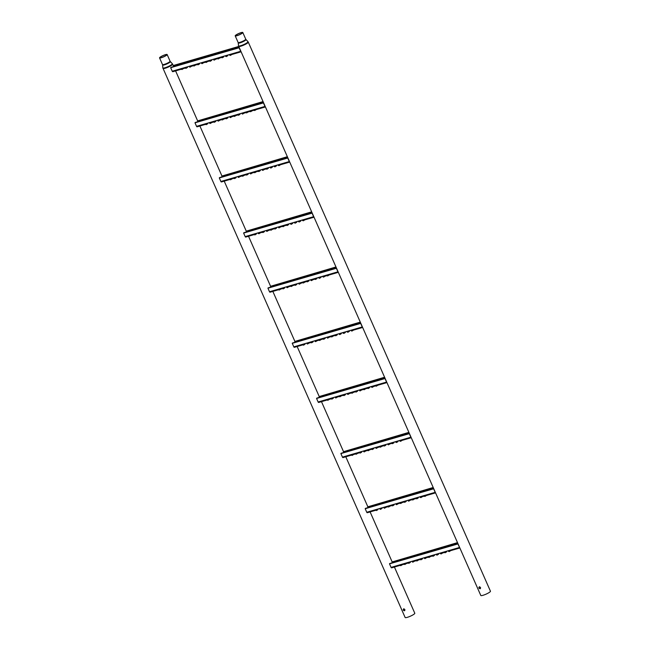 <?xml version="1.0" encoding="UTF-8"?>
<svg xmlns="http://www.w3.org/2000/svg" width="650" height="650" viewBox="0 0 650 650"><rect width="100%" height="100%" fill="white"/><g stroke="black" fill="none" stroke-linecap="round" stroke-linejoin="round"><path stroke-width="0.97" d="M404.438 610.781C403.195 610.415 402.919 609.798 403.618 608.912C404.974 609.196 405.251 609.814 404.438 610.781L404.649 610.675M404.755 610.586L404.658 610.618C403.414 610.253 403.138 609.627 403.837 608.749M166.538 55.283A4.152 0.723 156.2 0 1 162.403 57.371A4.152 0.723 156.2 0 1 159.551 57.882A4.152 0.723 156.2 0 1 160.152 57.143A4.152 0.723 156.2 0 1 164.287 55.047A4.152 0.723 156.2 0 1 167.148 54.535A4.152 0.723 156.2 0 1 166.538 55.283M160.493 57.038A3.713 0.642 156.2 0 1 164.19 55.169A3.713 0.642 156.2 0 1 166.749 54.714A3.713 0.642 156.2 0 1 166.205 55.38A3.713 0.642 156.2 0 1 162.508 57.249A3.713 0.642 156.2 0 1 159.949 57.712A3.713 0.642 156.2 0 1 160.493 57.038M394.42 567.036L414.798 613.242A5.273 0.918 156.2 0 1 414.026 614.185A5.273 0.918 156.2 0 1 408.769 616.85A5.273 0.918 156.2 0 1 405.137 617.5L162.825 67.876A5.192 0.902 -23.8 0 0 166.278 67.34A5.192 0.902 -23.8 0 0 171.592 64.675A5.192 0.902 -23.8 0 0 172.315 63.692L170.332 61.571A4.233 0.739 156.2 0 1 169.739 62.368A4.233 0.739 156.2 0 1 165.409 64.545A4.233 0.739 156.2 0 1 162.597 64.984L162.825 67.876M480.098 588.754C478.847 588.388 478.571 587.762 479.269 586.877C480.634 587.161 480.911 587.787 480.098 588.754L480.309 588.648M480.407 588.551L480.317 588.591C479.074 588.217 478.798 587.592 479.489 586.714M242.198 33.248A4.152 0.723 156.2 0 1 238.062 35.336A4.152 0.723 156.2 0 1 235.203 35.847A4.152 0.723 156.2 0 1 235.812 35.108A4.152 0.723 156.2 0 1 239.947 33.012A4.152 0.723 156.2 0 1 242.799 32.5A4.152 0.723 156.2 0 1 242.198 33.248M236.145 35.011A3.713 0.642 156.2 0 1 239.85 33.134A3.713 0.642 156.2 0 1 242.401 32.679A3.713 0.642 156.2 0 1 241.865 33.345A3.713 0.642 156.2 0 1 238.16 35.214A3.713 0.642 156.2 0 1 235.601 35.677A3.713 0.642 156.2 0 1 236.145 35.011M238.615 46.377A5.273 0.918 156.2 0 0 242.247 45.727A5.273 0.918 156.2 0 0 247.504 43.071A5.273 0.918 156.2 0 0 248.276 42.12L490.449 591.207A5.273 0.918 156.2 0 1 489.686 592.158A5.273 0.918 156.2 0 1 484.429 594.815A5.273 0.918 156.2 0 1 480.797 595.465L238.485 45.841A5.192 0.902 -23.8 0 0 241.93 45.305A5.192 0.902 -23.8 0 0 247.244 42.64A5.192 0.902 -23.8 0 0 247.967 41.657L245.984 39.536A4.233 0.739 156.2 0 1 245.399 40.333A4.233 0.739 156.2 0 1 241.061 42.51A4.233 0.739 156.2 0 1 238.249 42.949L238.485 45.841M402.09 564.801L400.27 565.492L400.814 565.671L402.277 564.753M406.128 563.631L404.3 564.322L404.844 564.501L406.307 563.574M410.158 562.453L408.338 563.144L408.882 563.322L410.345 562.404M414.196 561.275L412.368 561.966L412.912 562.144L414.375 561.226M418.234 560.105L416.406 560.796L416.951 560.974L418.413 560.048M422.264 558.927L420.444 559.617L420.989 559.796L422.451 558.878M426.302 557.757L424.474 558.439L425.019 558.618L426.481 557.7M430.332 556.579L428.512 557.269L429.057 557.448L430.519 556.522M434.371 555.401L432.551 556.091L433.087 556.27L434.549 555.352M438.409 554.231L436.581 554.921L437.125 555.1L438.587 554.174M442.439 553.053L440.619 553.743L441.163 553.922L442.626 553.004M446.477 551.874L444.649 552.565L445.193 552.744L446.656 551.826M450.515 550.704L448.687 551.395L449.231 551.574L450.694 550.648M459.794 547.844A0.764 0.455 -106.2 0 1 459.501 547.462L457.933 543.92L389.504 563.842L391.072 567.393A0.764 0.455 73.8 0 0 391.568 567.848L399.986 565.394L391.771 567.808M399.986 565.394L405.454 563.826M404.056 564.233L401.513 564.956M404.024 564.224L409.484 562.648M408.094 563.054L405.551 563.778M408.054 563.046L409.589 562.599M413.522 561.478L417.56 560.3M416.163 560.706L413.619 561.429M416.13 560.698L421.59 559.122M420.201 559.528L417.657 560.251M420.16 559.52L421.696 559.073M425.628 557.952L428.269 557.18L425.726 557.903M429.658 556.774L433.696 555.596M432.299 556.002L429.764 556.725M432.266 555.994L433.794 555.555M436.304 554.824L437.832 554.377M440.334 553.646L445.802 552.077M444.405 552.484L441.87 553.199M444.372 552.476L445.9 552.029M448.402 551.298L459.843 547.966M459.851 547.983L449.938 550.851M448.419 551.314L449.841 550.899M457.494 542.636L392.023 561.982L457.6 542.88M440.351 553.662L441.764 553.247M436.321 554.84L437.734 554.426M400.002 565.411L401.416 565.004M377.78 509.673L375.952 510.364L376.496 510.543L377.959 509.624M381.81 508.503L379.99 509.194L380.534 509.372L381.997 508.446M385.848 507.325L384.02 508.016L384.564 508.194L386.027 507.276M389.878 506.147L388.058 506.837L388.602 507.016L390.065 506.098M393.916 504.977L392.088 505.668L392.632 505.846L394.095 504.92M397.954 503.799L396.126 504.489L396.671 504.668L398.133 503.75M401.984 502.629L400.164 503.311L400.709 503.49L402.171 502.572M406.023 501.451L404.194 502.141L404.739 502.32L406.201 501.394M410.061 500.273L408.233 500.963L408.777 501.142L410.239 500.224M414.091 499.102L412.271 499.793L412.807 499.972L414.277 499.046M418.129 497.924L416.301 498.615L416.845 498.794L418.308 497.868M422.159 496.746L420.339 497.437L420.883 497.616L422.346 496.698M426.197 495.576L424.369 496.267L424.913 496.446L426.376 495.519M435.476 492.716A0.764 0.455 -106.2 0 1 435.183 492.334L433.623 488.792L365.194 508.714L366.754 512.265A0.764 0.455 73.8 0 0 367.25 512.72L377.106 509.868M375.676 510.266L377.203 509.827M385.174 507.52L389.204 506.35M387.814 506.756L385.271 507.471M387.774 506.748L393.339 505.123M393.242 505.172L389.309 506.301M397.28 503.994L401.31 502.824M399.921 503.23L397.377 503.945M399.88 503.222L405.446 501.597M405.348 501.646L401.416 502.775M409.386 500.468L413.416 499.298M412.027 499.704L409.484 500.427M411.986 499.696L417.552 498.071M416.057 498.526L413.514 499.249M420.054 497.339L425.523 495.771M424.125 496.177L421.59 496.901M424.093 496.169L435.532 492.838M435.541 492.854L425.62 495.723M433.176 487.508L367.705 506.854L433.29 487.752M420.071 497.356L421.484 496.949M416.041 498.534L417.454 498.119M353.462 454.545L351.634 455.236L352.178 455.414L353.641 454.496M357.5 453.375L355.672 454.066L356.216 454.244L357.679 453.318M361.53 452.197L359.71 452.887L360.254 453.066L361.717 452.14M365.568 451.019L363.74 451.709L364.284 451.888L365.747 450.97M369.606 449.849L367.778 450.539L368.322 450.718L369.785 449.792M373.636 448.671L371.816 449.361L372.352 449.54L373.815 448.622M377.674 447.493L375.846 448.183L376.391 448.362L377.853 447.444M381.704 446.323L379.884 447.013L380.429 447.192L381.891 446.266M385.743 445.144L383.914 445.835L384.459 446.014L385.921 445.096M389.781 443.974L387.952 444.657L388.497 444.836L389.959 443.918M393.811 442.796L391.991 443.487L392.535 443.666L393.998 442.739M397.849 441.618L396.021 442.309L396.565 442.488L398.027 441.569M401.879 440.448L400.059 441.139L400.603 441.317L402.066 440.391M411.158 437.588A0.764 0.455 -106.2 0 1 410.865 437.206L409.305 433.664L340.876 453.586L342.444 457.129A0.764 0.455 73.8 0 0 342.932 457.592L351.358 455.138L343.143 457.551M351.358 455.138L356.826 453.57M355.428 453.976L352.885 454.699M355.396 453.968L360.856 452.392M359.466 452.798L356.923 453.521M359.426 452.79L360.961 452.343M364.894 451.222L367.534 450.45L364.991 451.173M368.924 450.044L372.962 448.866M371.564 449.272L369.029 449.995M371.532 449.264L373.059 448.817M377 447.696L379.641 446.924L377.098 447.647M381.03 446.517L385.068 445.339M383.671 445.746L381.136 446.469M383.638 445.738L385.166 445.291M389.106 444.169L391.747 443.398L389.204 444.121M391.706 443.389L393.234 442.942M395.744 442.211L397.272 441.773M399.774 441.041L411.214 437.71M411.223 437.726L401.31 440.594M399.791 441.058L401.204 440.643M408.866 432.38L343.395 451.726L408.972 432.624M395.761 442.227L397.174 441.813M391.723 443.406L393.136 442.991M351.374 455.154L352.787 454.74M329.144 399.417L327.324 400.108L327.868 400.286L329.331 399.368M333.182 398.247L331.362 398.929L331.898 399.108L333.361 398.19M337.22 397.069L335.392 397.759L335.936 397.938L337.399 397.012M341.25 395.891L339.43 396.581L339.974 396.76L341.437 395.842M345.288 394.721L343.46 395.411L344.004 395.59L345.467 394.664M349.326 393.543L347.498 394.233L348.043 394.412L349.505 393.494M353.356 392.364L351.536 393.055L352.072 393.234L353.543 392.316M357.394 391.194L355.566 391.885L356.111 392.064L357.573 391.137M361.424 390.016L359.604 390.707L360.149 390.886L361.611 389.967M365.463 388.846L363.634 389.529L364.179 389.707L365.641 388.789M369.501 387.668L367.673 388.359L368.217 388.537L369.679 387.611M373.531 386.49L371.711 387.181L372.255 387.359L373.717 386.441M377.569 385.32L375.741 386.011L376.285 386.189L377.748 385.263M386.848 382.46A0.764 0.455 -106.2 0 1 386.555 382.078L384.987 378.536L316.566 398.458L318.126 402.001A0.764 0.455 73.8 0 0 318.622 402.464L328.469 399.612M327.039 400.01L332.605 398.393M332.507 398.442L328.575 399.563M336.546 397.264L340.576 396.086M339.186 396.492L336.643 397.215M339.146 396.484L344.711 394.867M344.614 394.916L340.681 396.045M348.652 393.738L352.682 392.567M351.293 392.974L348.749 393.689M351.252 392.966L356.817 391.341M356.72 391.389L352.779 392.519M360.75 390.211L364.788 389.041M363.391 389.447L360.856 390.162M363.358 389.439L368.924 387.814M367.429 388.269L364.886 388.993M371.426 387.083L376.894 385.515M375.497 385.921L372.962 386.644M375.464 385.913L386.904 382.582M386.904 382.598L376.992 385.466M384.548 377.252L319.077 396.598L384.654 377.496M371.442 387.099L372.856 386.685M367.412 388.277L368.826 387.863M304.834 344.289L303.006 344.979L303.55 345.158L305.012 344.24M308.872 343.111L307.044 343.801L307.588 343.98L309.051 343.062M312.902 341.941L311.082 342.631L311.618 342.81L313.089 341.884M316.94 340.762L315.112 341.453L315.656 341.632L317.119 340.714M320.97 339.592L319.15 340.283L319.694 340.462L321.157 339.536M325.008 338.414L323.18 339.105L323.724 339.284L325.187 338.358M329.046 337.236L327.218 337.927L327.762 338.106L329.225 337.188M333.076 336.066L331.256 336.757L331.801 336.936L333.263 336.009M337.114 334.888L335.286 335.579L335.831 335.757L337.293 334.839M341.144 333.71L339.324 334.401L339.869 334.579L341.331 333.661M345.183 332.54L343.354 333.231L343.899 333.409L345.361 332.483M349.221 331.362L347.392 332.053L347.937 332.231L349.399 331.313M353.251 330.192L351.431 330.874L351.975 331.053L353.438 330.135M362.529 327.332A0.764 0.455 -106.2 0 1 362.237 326.95L360.677 323.399L292.248 343.33L293.816 346.873A0.764 0.455 73.8 0 0 294.304 347.336L302.729 344.882L294.515 347.295M302.729 344.882L304.257 344.435M308.197 343.314L312.227 342.136M310.838 342.542L308.295 343.265M310.798 342.534L312.325 342.087M316.266 340.957L318.906 340.194L316.363 340.909M320.296 339.787L324.334 338.609M322.936 339.016L320.401 339.739M322.904 339.007L324.431 338.561M328.372 337.439L331.012 336.668L328.469 337.391M332.402 336.261L336.44 335.083M335.043 335.489L332.507 336.213M335.01 335.481L336.537 335.034M343.078 333.133L344.606 332.686M347.116 331.955L348.644 331.508M351.146 330.785L362.586 327.454M362.594 327.47L352.682 330.338M351.162 330.793L352.576 330.387M360.238 322.124L294.759 341.461L360.344 322.368M347.132 331.971L348.546 331.557M343.094 333.149L344.508 332.735M302.746 344.898L304.159 344.484M280.516 289.161L278.696 289.851L279.24 290.03L280.702 289.112M284.554 287.983L282.726 288.673L283.27 288.852L284.733 287.934M288.592 286.812L286.764 287.503L287.308 287.682L288.771 286.756M292.622 285.634L290.802 286.325L291.346 286.504L292.809 285.586M296.66 284.464L294.832 285.147L295.376 285.326L296.839 284.408M300.69 283.286L298.87 283.977L299.414 284.156L300.877 283.229M304.728 282.108L302.9 282.799L303.444 282.977L304.907 282.059M308.766 280.938L306.938 281.629L307.483 281.808L308.945 280.881M312.796 279.76L310.976 280.451L311.521 280.629L312.983 279.711M316.834 278.582L315.006 279.273L315.551 279.451L317.013 278.533M320.864 277.412L319.044 278.102L319.589 278.281L321.051 277.355M324.902 276.234L323.074 276.924L323.619 277.103L325.081 276.185M328.941 275.056L327.113 275.746L327.657 275.925L329.119 275.007M338.219 272.204A0.764 0.455 -106.2 0 1 337.927 271.822L336.359 268.271L267.938 288.202L269.498 291.744A0.764 0.455 73.8 0 0 269.994 292.207L279.841 289.356M278.411 289.754L283.977 288.137M283.879 288.186L279.947 289.307M287.918 287.007L291.947 285.829M290.558 286.236L288.015 286.959M290.517 286.227L296.083 284.611M295.986 284.659L292.045 285.781M300.016 283.481L304.054 282.303M302.656 282.709L300.121 283.433M302.624 282.701L308.189 281.084M308.092 281.133L304.151 282.262M312.122 279.955L316.16 278.785M314.762 279.191L312.227 279.906M314.73 279.183L316.257 278.736M318.76 278.005L320.296 277.558M322.798 276.827L328.266 275.259M326.869 275.665L324.326 276.38M326.836 275.657L338.268 272.326M338.276 272.342L328.364 275.21M335.92 266.996L270.449 286.333L336.026 267.239M322.814 276.843L324.228 276.429M318.776 278.021L320.19 277.607M256.206 234.033L254.377 234.723L254.922 234.902L256.384 233.976M260.236 232.854L258.416 233.545L258.96 233.724L260.423 232.806M264.274 231.684L262.446 232.375L262.99 232.554L264.452 231.627M268.312 230.506L266.484 231.197L267.028 231.376L268.491 230.457M272.342 229.328L270.522 230.019L271.066 230.197L272.529 229.279M276.38 228.158L274.552 228.849L275.096 229.028L276.559 228.101M280.41 226.98L278.59 227.671L279.134 227.849L280.597 226.931M284.448 225.81L282.62 226.493L283.164 226.679L284.627 225.753M288.486 224.632L286.658 225.322L287.202 225.501L288.665 224.575M292.516 223.454L290.696 224.144L291.241 224.323L292.703 223.405M296.554 222.284L294.726 222.974L295.271 223.153L296.733 222.227M300.592 221.106L298.764 221.796L299.309 221.975L300.771 221.057M304.623 219.928L302.803 220.618L303.339 220.797L304.809 219.879M313.901 217.076A0.764 0.455 -106.2 0 1 313.609 216.694L312.049 213.143L243.62 233.074L245.18 236.616A0.764 0.455 73.8 0 0 245.676 237.079L254.101 234.626L245.887 237.039M254.101 234.626L255.629 234.179M258.131 233.447L263.599 231.879M262.202 232.286L259.667 233.009M262.169 232.278L263.697 231.831M267.637 230.701L270.278 229.938L267.735 230.653M271.668 229.531L275.706 228.353M274.308 228.759L271.773 229.482M274.276 228.751L275.803 228.304M279.736 227.175L282.376 226.411L279.841 227.126M283.774 226.005L287.812 224.827M286.414 225.233L283.871 225.956M286.382 225.225L287.909 224.778M294.45 222.877L295.977 222.43M298.48 221.699L300.016 221.252M302.518 220.529L313.958 217.197M313.966 217.214L304.046 220.082M302.534 220.537L303.948 220.131M311.602 211.859L246.131 231.205L311.716 212.111M298.496 221.715L299.918 221.301M294.466 222.893L295.88 222.479M258.148 233.464L259.561 233.057M254.118 234.642L255.531 234.227M231.887 178.904L230.068 179.595L230.612 179.774L232.074 178.847M235.926 177.726L234.097 178.417L234.642 178.596L236.104 177.678M239.956 176.556L238.136 177.247L238.68 177.426L240.143 176.499M243.994 175.378L242.166 176.069L242.71 176.248L244.172 175.329M248.032 174.2L246.204 174.891L246.748 175.069L248.211 174.151M252.062 173.03L250.242 173.721L250.786 173.899L252.249 172.973M256.1 171.852L254.272 172.543L254.816 172.721L256.279 171.803M260.13 170.682L258.31 171.364L258.854 171.543L260.317 170.625M264.168 169.504L262.348 170.194L262.884 170.373L264.347 169.447M268.206 168.326L266.378 169.016L266.923 169.195L268.385 168.277M272.236 167.156L270.416 167.846L270.961 168.025L272.423 167.099M276.274 165.977L274.446 166.668L274.991 166.847L276.453 165.921M280.312 164.799L278.484 165.49L279.029 165.669L280.491 164.751M289.591 161.947A0.764 0.455 -106.2 0 1 289.299 161.558L287.731 158.015L219.302 177.946L220.87 181.488A0.764 0.455 73.8 0 0 221.366 181.951L231.213 179.099M229.783 179.498L235.251 177.921M233.854 178.327L231.319 179.051M233.821 178.319L235.349 177.881M239.281 176.751L243.319 175.573M241.922 175.979L239.387 176.702M241.889 175.971L247.455 174.354M247.357 174.403L243.417 175.524M251.387 173.225L255.426 172.047M254.028 172.453L251.493 173.176M253.996 172.445L259.456 170.877M258.066 171.283L255.523 171.998M258.026 171.275L259.561 170.828M263.494 169.699L267.532 168.521M266.134 168.927L263.591 169.65M266.102 168.919L267.629 168.48M270.132 167.749L271.668 167.302M274.17 166.571L275.697 166.124M278.208 165.393L289.64 162.069M289.648 162.086L279.736 164.954M278.216 165.409L279.638 165.002M287.292 156.731L221.821 176.077L287.398 156.983M274.186 166.587L275.6 166.173M270.148 167.765L271.562 167.351M207.577 123.776L205.749 124.467L206.294 124.646L207.756 123.719M211.607 122.598L209.787 123.289L210.332 123.468L211.794 122.549M215.646 121.428L213.818 122.119L214.362 122.298L215.824 121.371M219.676 120.25L217.856 120.941L218.4 121.119L219.863 120.193M223.714 119.072L221.894 119.763L222.43 119.941L223.893 119.023M227.752 117.902L225.924 118.593L226.468 118.771L227.931 117.845M231.782 116.724L229.962 117.414L230.506 117.593L231.969 116.675M235.82 115.546L233.992 116.236L234.536 116.415L235.999 115.497M239.858 114.376L238.03 115.066L238.574 115.245L240.037 114.319M243.888 113.197L242.068 113.888L242.604 114.067L244.075 113.149M247.926 112.028L246.098 112.71L246.643 112.889L248.105 111.971M251.956 110.849L250.136 111.54L250.681 111.719L252.143 110.793M255.994 109.671L254.166 110.362L254.711 110.541L256.173 109.622M265.273 106.819A0.764 0.455 -106.2 0 1 264.981 106.429L263.421 102.887L194.992 122.817L196.552 126.36A0.764 0.455 73.8 0 0 197.048 126.823L205.473 124.369L197.259 126.782M205.473 124.369L207.001 123.923M209.503 123.191L214.971 121.623M213.574 122.029L211.039 122.753M213.541 122.021L215.069 121.574M219.001 120.445L221.642 119.681L219.107 120.396M223.039 119.275L227.078 118.097M225.68 118.503L223.137 119.226M225.648 118.495L227.175 118.048M231.107 116.919L233.748 116.155L231.213 116.87M235.146 115.749L239.184 114.571M237.786 114.977L235.243 115.7M237.746 114.969L239.281 114.522M243.214 113.392L245.854 112.629L243.311 113.344M247.252 112.222L249.893 111.451L247.349 112.174M249.852 111.442L265.33 106.933M253.922 110.272L251.387 110.996M265.338 106.957L255.418 109.826M253.906 110.281L255.32 109.866M262.974 101.603L197.502 120.949L263.088 101.855M249.868 111.459L251.282 111.044M209.519 123.207L210.933 122.793M205.489 124.386L206.903 123.971M183.259 68.648L181.439 69.339L181.976 69.517L183.438 68.591M187.298 67.47L185.469 68.161L186.014 68.339L187.476 67.421M191.327 66.3L189.507 66.983L190.052 67.161L191.514 66.243M195.366 65.122L193.537 65.812L194.082 65.991L195.544 65.065M199.404 63.944L197.576 64.634L198.12 64.813L199.582 63.895M203.434 62.774L201.614 63.464L202.15 63.643L203.621 62.717M207.472 61.596L205.644 62.286L206.188 62.465L207.651 61.547M211.502 60.417L209.682 61.108L210.226 61.287L211.689 60.369M215.54 59.248L213.712 59.938L214.256 60.117L215.719 59.191M219.578 58.069L217.75 58.76L218.294 58.939L219.757 58.021M223.608 56.899L221.788 57.582L222.332 57.761L223.795 56.842M227.646 55.721L225.818 56.412L226.363 56.591L227.825 55.664M231.676 54.543L229.856 55.234L230.401 55.413L231.863 54.494M240.963 51.683A0.764 0.455 -106.2 0 1 240.662 51.301L239.102 47.759L170.674 67.689L172.242 71.232A0.764 0.455 73.8 0 0 172.729 71.695L182.585 68.843M181.155 69.241L186.623 67.665M185.226 68.071L182.683 68.794M185.193 68.063L186.721 67.616M190.653 66.495L194.691 65.317M193.294 65.723L190.759 66.446M193.261 65.715L198.729 64.139M197.332 64.545L194.789 65.268M197.291 64.537L198.827 64.098M202.759 62.969L206.798 61.791M205.4 62.197L202.857 62.92M205.368 62.189L210.828 60.621M209.438 61.027L206.895 61.742M209.398 61.019L210.933 60.572M214.866 59.442L218.904 58.264M217.506 58.671L214.963 59.394M217.474 58.663L222.934 57.094M221.544 57.501L219.001 58.216M221.504 57.493L223.031 57.046M225.542 56.314L227.069 55.868M229.572 55.136L241.012 51.805M241.02 51.821L231.107 54.697M229.588 55.152L231.002 54.738M238.769 46.727L173.412 65.658M225.558 56.331L226.972 55.916M159.551 57.882L162.484 64.545A4.152 0.723 -23.8 0 0 165.344 64.033A4.152 0.723 -23.8 0 0 169.479 61.937A4.152 0.723 -23.8 0 0 170.081 61.197L170.332 61.571M173.249 65.585L172.616 64.155A5.273 0.918 156.2 0 1 171.852 65.097A5.273 0.918 156.2 0 1 166.595 67.763A5.273 0.918 156.2 0 1 162.963 68.413M235.203 35.847L238.144 42.51A4.152 0.723 -23.8 0 0 240.996 41.998A4.152 0.723 -23.8 0 0 245.139 39.91A4.152 0.723 -23.8 0 0 245.741 39.163L245.984 39.536M391.072 567.393L459.501 547.462M366.754 512.265L435.183 492.334M342.444 457.129L410.865 437.206M318.126 402.001L386.555 382.078M293.816 346.873L362.237 326.95M269.498 291.744L337.927 271.822M245.18 236.616L313.609 216.694M220.87 181.488L289.299 161.558M196.552 126.36L264.981 106.429M172.242 71.232L240.662 51.301M392.08 561.746L370.102 511.907M367.77 506.618L345.792 456.779M343.452 451.49L321.474 401.651M319.142 396.362L297.156 346.523M294.824 341.234L272.846 291.395M270.514 286.106L248.528 236.267M246.196 230.977L224.217 181.139M221.877 175.849L199.899 126.011M197.567 120.713L175.589 70.882M167.148 54.535L170.081 61.197M172.616 64.155L172.315 63.692M162.484 64.545L162.597 64.984M242.799 32.5L245.741 39.163M248.276 42.12L247.967 41.657M238.144 42.51L238.249 42.949M457.852 543.668L389.626 563.566M367.461 512.679L375.708 510.274M433.534 488.54L365.373 508.389M409.224 433.412L340.998 453.302M318.825 402.423L327.08 400.018M384.906 378.276L316.745 398.133M360.596 323.148L292.37 343.046M270.197 292.167L278.452 289.762M336.277 268.019L268.117 287.877M311.959 212.891L243.799 232.749M221.569 181.911L229.824 179.506M287.649 157.763L219.489 177.612M263.331 102.635L195.171 122.484M172.941 71.654L181.188 69.249M173.371 65.496L238.664 46.475M239.021 47.507L170.852 67.356"/></g></svg>
